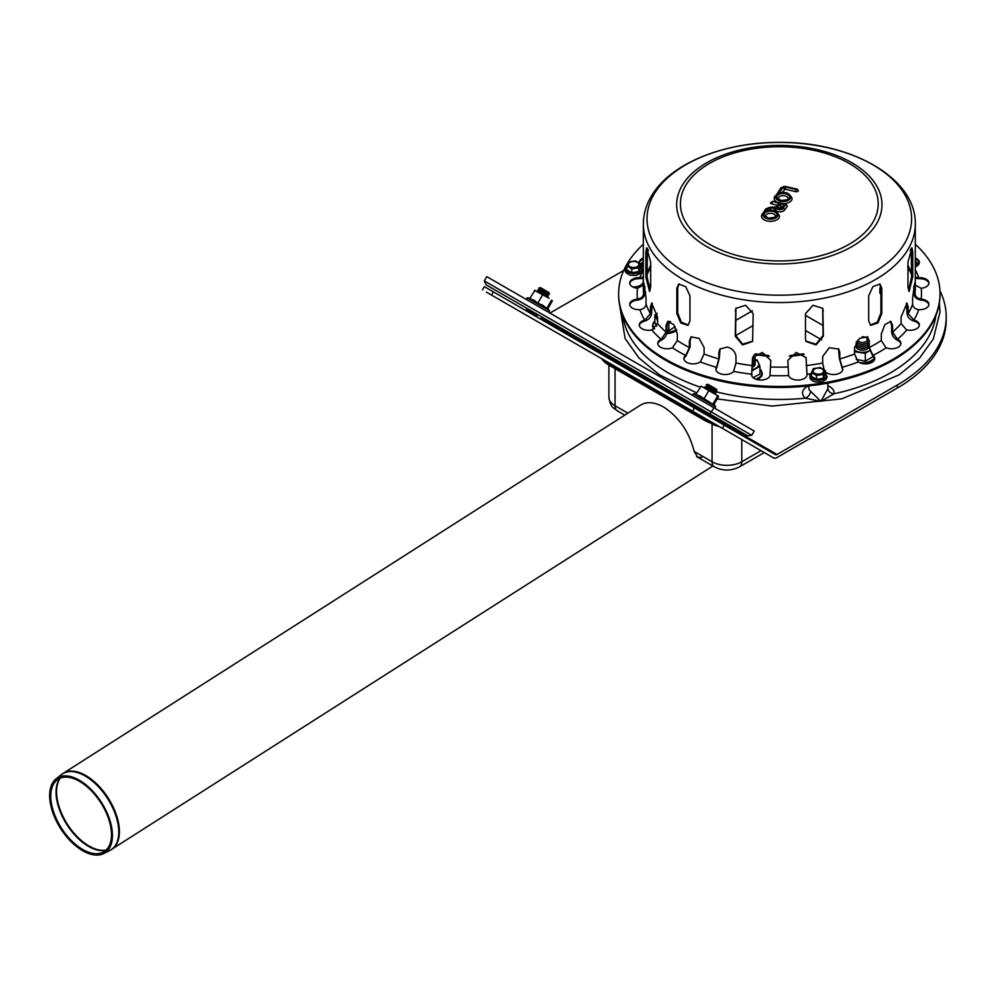 <?xml version="1.0" encoding="UTF-8"?>
<svg xmlns="http://www.w3.org/2000/svg" width="996" height="996" viewBox="0 0 996 996"><rect width="100%" height="100%" fill="white"/><g stroke="black" fill="none" stroke-linecap="round" stroke-linejoin="round"><path stroke-width="1.49" d="M866.732 349.198L866.732 349.198A6.175 3.573 0 0 0 868.5 347.044A6.175 3.573 180 0 1 866.732 349.198A6.175 3.573 180 0 1 857.992 349.198A6.175 3.573 0 0 0 866.732 349.198M868.5 346.297A6.175 3.573 0 0 0 868.288 345.662A6.175 3.573 180 0 1 868.5 346.297M856.423 345.662A6.175 3.573 0 0 0 857.992 349.198L857.992 349.198A6.175 3.573 180 0 1 856.423 345.662M854.543 350.169A9.885 5.715 0 0 0 859.797 352.186A9.885 5.715 0 0 0 869.234 350.779M869.346 350.704L865.312 353.368L854.282 351.663M873.392 356.444L865.312 361.112L865.312 353.368M865.312 361.112L856.162 359.382M657.186 313.553A9.885 5.715 0 0 0 656.327 317.749A9.885 5.715 0 0 0 657.534 319.33M667.718 321.882A9.885 5.715 0 0 0 670.022 321.459M657.808 321.272L654.858 314.91L657.136 313.317M670.594 321.745L668.839 322.978L667.395 322.604M675.139 326.688L668.839 330.722L668.839 322.978M668.839 330.722L667.034 330.124M656.775 326.252L654.858 322.642L654.858 314.91M752.528 367.113A6.175 3.573 0 0 0 753.3 366.74A6.175 3.573 0 0 0 754.856 363.216A6.175 3.573 180 0 1 753.3 366.74A6.175 3.573 180 0 1 752.528 367.113M752.366 369.566A9.885 5.715 0 0 0 755.914 368.259A9.885 5.715 0 0 0 758.479 362.743A9.885 5.715 0 0 0 755.055 359.743M754.943 359.382L756.997 359.892L759.948 366.267L751.88 370.923M753.113 377.658L759.948 373.998L759.948 366.267M751.88 376.065L751.88 373.774M640.54 263.828L640.54 267.638L638.697 271.622L631.8 272.68L626.745 269.767L626.745 265.969L628.601 261.985L635.498 260.915L640.54 263.828L638.697 267.812L631.8 268.883L626.745 265.969M632.286 267.414A5.254 3.038 0 0 0 638.722 263.703A5.254 3.038 0 0 0 629.933 262.346A5.254 3.038 0 0 0 632.286 267.414M631.8 272.68L631.8 268.883M638.697 271.622L638.697 267.812M825.248 370.475L825.248 374.272L823.393 378.256L816.508 379.327L811.454 376.413L811.454 372.604L813.309 368.62L820.194 367.561L825.248 370.475L823.393 374.446L816.508 375.517L811.454 372.604M823.431 370.338A5.254 3.038 0 0 0 814.641 368.981A5.254 3.038 0 0 0 816.994 374.06A5.254 3.038 0 0 0 823.431 370.338M823.393 378.256L823.393 374.446M816.508 379.327L816.508 375.517M868.5 340.993A6.175 3.573 180 0 1 866.732 343.134A6.175 3.573 180 0 1 857.992 343.134L857.992 343.134A6.175 3.573 180 0 1 856.473 341.715M866.246 337.843A6.175 3.573 180 0 1 866.732 338.092A6.175 3.573 180 0 1 868.5 340.234M862.175 336.748A4.943 2.851 180 0 1 865.86 337.582A4.943 2.851 180 0 1 865.848 341.628A4.943 2.851 180 0 1 858.863 341.628A4.943 2.851 180 0 1 857.556 340.283M866.246 343.396A4.943 2.851 180 0 1 865.86 343.645A4.943 2.851 180 0 1 858.863 343.645L858.863 343.645A4.943 2.851 180 0 1 858.477 343.396M858.863 343.645L857.992 343.134L858.863 343.645M868.5 343.01A6.175 3.573 180 0 1 866.732 345.151A6.175 3.573 180 0 1 857.992 345.151L857.992 345.151A6.175 3.573 180 0 1 856.261 342.039M868.288 341.628A6.175 3.573 180 0 1 868.5 342.263M866.246 345.413A4.943 2.851 180 0 1 865.86 345.662A4.943 2.851 180 0 1 858.863 345.662L858.863 345.662A4.943 2.851 180 0 1 858.477 345.413M858.863 345.662L857.992 345.151L858.863 345.662M868.5 345.027A6.175 3.573 180 0 1 866.732 347.181A6.175 3.573 180 0 1 857.992 347.181L857.992 347.181A6.175 3.573 180 0 1 856.423 343.645M868.288 343.645A6.175 3.573 180 0 1 868.5 344.28M866.246 347.43A4.943 2.851 180 0 1 865.86 347.679A4.943 2.851 180 0 1 858.863 347.679L858.863 347.679A4.943 2.851 180 0 1 858.477 347.43M858.863 347.679L857.992 347.181L858.863 347.679M753.412 355.709A6.175 3.573 180 0 1 753.3 360.689A6.175 3.573 180 0 1 752.578 361.038M753.325 355.846A4.943 2.851 180 0 1 752.578 359.07M752.814 360.938A4.943 2.851 180 0 1 752.578 361.1L753.3 360.689M754.856 359.17A6.175 3.573 180 0 1 753.3 362.706A6.175 3.573 180 0 1 752.578 363.054M752.814 362.955A4.943 2.851 180 0 1 752.578 363.117L753.3 362.706M754.856 361.187A6.175 3.573 180 0 1 753.3 364.723A6.175 3.573 180 0 1 752.578 365.084M752.814 364.972A4.943 2.851 180 0 1 752.578 365.134L753.3 364.723M708.48 386.075L706.226 384.767L707.907 384.319L709.725 385.365L716.473 389.262L716.933 390.955L708.48 386.075M716.933 390.955L715.24 391.403L708.48 387.506L706.674 386.46L706.226 384.767M715.24 391.403L715.688 393.096L704.981 386.909L706.674 386.46M697.362 406.766L695.544 405.733L693.863 406.181L704.57 412.356L704.11 410.676L697.362 406.766M693.652 411.771L702.093 416.639L693.652 411.771M541.002 289.375L538.736 288.068L540.417 287.62L548.983 292.563L549.443 294.256L541.002 289.375M549.443 294.256L547.75 294.704L539.185 289.761L538.736 288.068M547.75 294.704L548.198 296.397L537.504 290.209L539.185 289.761M539.757 292.949L537.952 291.903L537.504 290.209M529.872 310.08L528.067 309.034L526.374 309.482L537.081 315.657L536.62 313.977L529.872 310.08M526.162 315.072L534.603 319.94L526.162 315.072M486.409 292.114L491.526 295.077L493.381 291.865L484.33 286.636L482.475 289.848M542.496 317.363L541.002 318.234A3.337 1.93 -60 0 1 539.371 318.421M643.341 259.147L640.453 260.815M623.733 270.464L549.917 313.08M773.494 457.861L537.479 321.608L773.494 457.861A7.047 4.071 120 0 0 777.017 457.513L897.321 388.054L897.321 385.029L777.017 454.487A3.337 1.93 -60 0 1 775.349 454.649L694.424 407.937L692.569 411.136L773.494 457.861L537.479 321.608A7.047 4.071 120 0 0 537.541 321.633M694.424 407.937L493.381 291.865M897.321 385.029A166.88 96.351 0 0 0 946.2 316.902L946.2 319.928A166.88 96.351 180 0 1 897.321 388.054M946.2 316.902A166.88 96.351 0 0 0 939.938 290.757M918.897 264.077A166.88 96.351 0 0 0 915.299 261.039M692.569 411.136L491.526 295.077M714.045 407.837L709.824 413.975L486.06 284.781L484.305 280.909L486.783 276.627L754.221 431.031L751.743 435.314L484.305 280.909M709.824 413.975L747.523 435.738L751.743 435.314M536.62 313.977L528.067 309.034M704.11 410.676L695.544 405.733M704.371 387.979L715.078 394.167M713.759 404.824L713.659 403.94L712.85 404.289L700.188 396.159L695.793 394.441L701.159 386.124L718.29 396.022L701.109 386.112M718.502 396.607L714.008 404.401M712.85 404.289L717.593 396.084M703.873 399.11L708.604 390.905M548.995 298.277L545.136 296.049M547.227 297.256L534.454 290.359L547.227 297.256M535.039 290.234L529.723 298.563L534.117 300.269L537.79 303.22L542.534 295.015M547.925 308.511L552.419 300.73M537.79 303.22L542.646 305.199L546.779 308.411L551.51 300.207M546.779 308.411L547.588 308.05L547.676 308.934M808.167 385.962A15.787 9.113 -0 0 0 805.478 398.188L820.916 401.376L834.063 393.769A15.787 9.113 -0 0 0 827.875 385.664M827.776 383.149L827.95 387.917A9.599 5.54 180 0 1 827.913 388.54A6.175 5.03 -170.8 0 0 834.063 393.769A156.995 90.636 180 0 0 935.867 315.657M715.29 391.577A156.995 90.636 180 0 0 805.478 398.188A6.175 4.121 129.2 0 0 810.52 391.229A9.599 5.54 180 0 1 808.752 387.917L808.752 388.067M827.913 388.54L820.916 401.376L810.52 391.229M679.11 283.86L677.716 287.744L677.716 312.981L681.289 322.106L688.336 325.082M676.832 313.491L676.832 288.255L678.65 284.072L685.709 286.599L689.942 295.824L689.942 321.061L687.912 325.368L680.691 322.928L676.832 313.491L677.716 312.981M647.363 250.233L647.91 249.274M648.458 250.556L647.861 250.93L647.188 249.274M907.954 287.334L907.954 262.097L911.975 247.792L912.759 251.751L912.759 276.988L909.136 291.355L907.954 287.334M908.589 290.919L911.564 276.801L911.265 248.315M805.478 338.926L805.478 313.69L812.973 305.262L822.845 308.424L823.381 336.162L816.048 344.927L806.025 341.466L805.478 338.926M805.876 341.118L815.948 344.168L823.07 335.465L822.671 308.088M868.686 321.061L868.686 295.824L872.932 286.599L879.991 284.072L881.796 288.255L881.796 313.491L877.949 322.928L870.716 325.368L868.686 321.061M870.305 325.082L877.352 322.106L880.925 312.981L880.925 287.744L879.53 283.86M910.73 249.274L911.265 250.233M911.452 249.274L910.78 250.93L910.182 250.556M647.363 248.315L647.076 276.801L650.052 290.919M645.881 276.988L645.881 251.751L646.665 247.792L650.674 262.097L650.674 287.334L649.492 291.355L645.881 276.988L647.076 276.801M735.957 308.088L735.571 335.465L742.68 344.168L752.752 341.118M735.247 336.162L735.783 308.424L745.668 305.262L753.163 313.69L752.603 341.466L742.58 344.927L735.247 336.162L735.571 335.465M643.341 285.167L637.465 288.292A9.275 5.354 180 0 1 629.721 283.013A9.275 5.354 180 0 1 639.88 277.685L643.341 277.075M647.076 263.878L647.076 274.51M643.341 278.245L639.88 278.693A9.275 5.354 -0 0 0 629.758 283.524M645.01 320.002L650.438 313.665L650.438 307.104L651.645 303.07L657.534 316.989L657.534 323.551L651.807 329.962A9.275 5.354 180 0 1 639.283 324.957A9.275 5.354 180 0 1 644.711 320.077L644.711 321.086A9.275 5.354 -0 0 0 639.32 325.455M652.268 303.17L651.583 313.391C651.222 317.039 649.031 319.579 645.01 321.011M685.796 355.248L689.381 347.517L689.381 340.956L691.075 336.872L699.105 338.366L704.085 347.467L704.085 354.028L700.313 361.909A9.275 5.354 180 0 1 690.029 363.552A9.275 5.354 180 0 1 683.879 358.51A9.275 5.354 180 0 1 685.609 355.398L685.609 356.406A9.275 5.354 -0 0 0 683.928 359.021M691.473 336.611L690.128 340.383L690.128 346.944L685.796 356.257M751.656 373.998L752.565 357.676L762.401 352.435L770.804 360.428L769.983 375.579A9.275 5.354 180 0 1 760.085 380.036A9.275 5.354 180 0 1 751.569 374.695A9.275 5.354 180 0 1 751.619 374.185L751.619 375.193A9.275 5.354 -0 0 0 751.619 375.206M752.665 357.327L751.656 375.006M824.09 369.665L822.671 363.042L822.671 356.481L829.27 347.753L838.794 349.073L839.802 352.385L839.802 358.946L842.168 367.3A9.275 5.354 180 0 1 842.753 369.18A9.275 5.354 180 0 1 835.669 374.384A9.275 5.354 180 0 1 825.248 371.633M842.716 369.69A9.275 5.354 -0 0 0 842.168 368.308L839.329 358.286L838.545 348.749M885.967 347.666L881.298 340.557L881.298 333.996L884.834 324.684L890.835 321.347L892.59 325.505L892.59 332.066L897.496 339.3A9.275 5.354 180 0 1 900.882 343.433A9.275 5.354 180 0 1 895.852 348.189A9.275 5.354 180 0 1 886.216 347.778L885.967 347.666M900.845 343.931A9.275 5.354 -0 0 0 897.496 340.308L897.259 340.184C893.798 338.179 891.918 335.328 891.607 331.631L891.607 325.07L890.324 321.185M918.437 309.644C914.863 308.959 912.921 307.129 912.61 304.166L912.61 297.605L914.726 283.076L915.025 293.559C915.349 296.522 917.291 298.352 920.852 299.037L921.176 299.074A9.275 5.354 180 0 1 928.919 304.353A9.275 5.354 180 0 1 918.748 309.681L918.437 309.644M928.882 304.851A9.275 5.354 -0 0 0 921.176 300.082L920.852 300.045C916.544 299.236 914.191 297.045 913.805 293.459L913.805 286.375M915.299 257.989A9.275 5.354 180 0 1 919.358 262.409A9.275 5.354 180 0 1 915.299 266.841M919.32 262.919A9.275 5.354 -0 0 0 915.299 258.997M915.299 277.075L918.748 277.685A9.275 5.354 180 0 1 928.919 283.013A9.275 5.354 180 0 1 921.176 288.292L915.299 285.167M928.882 283.524A9.275 5.354 -0 0 0 918.748 278.693L915.299 278.245M911.564 274.51L911.564 263.878M906.534 329.888L901.106 323.551L901.106 316.989L906.995 303.07L908.203 307.104L908.203 313.665L913.917 320.077A9.275 5.354 180 0 1 919.358 324.957A9.275 5.354 180 0 1 906.833 329.962L906.534 329.888M919.32 325.455A9.275 5.354 -0 0 0 913.917 321.086L913.631 321.011C909.609 319.579 907.418 317.039 907.057 313.391L906.36 303.17M858.129 361.76L854.543 354.028L854.543 347.467L859.523 338.366L867.566 336.872L869.259 340.956L869.259 347.517L873.031 355.398A9.275 5.354 180 0 1 874.749 358.51A9.275 5.354 180 0 1 868.612 363.552A9.275 5.354 180 0 1 858.328 361.909L858.129 361.76M874.712 359.021A9.275 5.354 -0 0 0 873.031 356.406L868.5 346.944L868.5 340.383L867.167 336.611M788.595 375.392L787.836 360.428L796.24 352.435L806.063 357.676L807.021 374.185A9.275 5.354 180 0 1 807.059 374.695A9.275 5.354 180 0 1 798.555 380.036A9.275 5.354 180 0 1 788.645 375.579L788.595 375.392M807.021 375.206A9.275 5.354 -0 0 0 807.021 375.193L805.976 357.327M716.585 367.126L718.838 358.946L718.838 352.385L719.847 349.073L727.279 347.031C732.521 348.675 735.422 351.825 735.969 356.481L735.969 363.042L733.591 371.396A9.275 5.354 180 0 1 723.196 374.409A9.275 5.354 180 0 1 715.887 369.18A9.275 5.354 180 0 1 716.473 367.3L716.473 368.308A9.275 5.354 -0 0 0 715.925 369.69M720.096 348.749L719.311 358.286L716.585 368.134M661.381 339.175L666.05 332.066L666.05 325.505L667.793 321.347L673.794 324.684L677.33 333.996L677.33 340.557L672.412 347.778A9.275 5.354 180 0 1 662.788 348.189A9.275 5.354 180 0 1 657.758 343.433A9.275 5.354 180 0 1 661.132 339.3L661.132 340.308A9.275 5.354 -0 0 0 657.796 343.931M668.316 321.185L667.034 325.07L667.034 331.631C666.722 335.328 664.83 338.179 661.381 340.184M637.776 299.037C641.349 298.352 643.292 296.522 643.603 293.559L643.902 283.076L646.031 297.605L646.031 304.166C645.707 307.129 643.765 308.959 640.204 309.644L639.88 309.681A9.275 5.354 180 0 1 629.721 304.353A9.275 5.354 180 0 1 637.465 299.074L637.465 300.082A9.275 5.354 -0 0 0 629.758 304.851M644.835 286.375L644.835 293.459C644.449 297.045 642.096 299.236 637.776 300.045M643.341 266.841A9.275 5.354 180 0 1 640.54 265.098M639.332 262.981A9.275 5.354 180 0 1 639.283 262.409A9.275 5.354 180 0 1 643.341 257.989M643.341 258.997A9.275 5.354 -0 0 0 639.32 262.919M915.299 244.232A160.705 92.777 180 0 1 940.025 293.683A160.705 92.777 180 0 1 717.817 379.401A160.705 92.777 180 0 1 618.616 293.683A160.705 92.777 180 0 1 643.341 244.232M940.012 294.194A160.705 92.777 180 0 1 940.025 294.692A160.705 92.777 180 0 1 717.817 380.41A160.705 92.777 180 0 1 618.616 294.692A160.705 92.777 180 0 1 618.616 294.194M765.551 216.157A4.943 2.851 180 0 1 770.493 213.306A4.943 2.851 180 0 1 775.436 216.157C777.39 216.804 775.037 217.452 768.364 218.112L765.551 216.157M778.2 198.515A4.943 2.851 180 0 1 783.142 195.664A4.943 2.851 180 0 1 788.085 198.515C790.04 199.163 787.687 199.823 781.026 200.482L778.2 198.515M779.171 208.712L781.038 206.122L782.545 206.483M784.761 204.79L781.038 208.6A1.544 1.17 35.7 0 1 782.283 208.251L784.761 204.79L780.192 203.694L777.714 207.156A1.544 1.17 35.7 0 1 779.133 208.699M781.038 206.122L780.192 203.694M779.345 203.495L775.834 206.981A1.544 1.17 35.7 0 1 777.092 206.633L779.345 203.495L772.697 201.329L785.545 204.404L783.142 208.463A3.399 1.967 180 0 1 779.407 209.633A3.399 1.967 180 0 1 776.606 207.791L775.573 210.256A4.943 2.851 0 0 0 780.179 211.824A4.943 2.851 0 0 0 784.562 210.056L787.226 206.346A2.004 1.158 0 0 0 787.375 205.911L785.545 204.404M772.697 201.329L770.518 202.835A2.004 1.158 0 0 0 771.751 203.906L777.129 205.188M769.447 210.368A1.233 0.71 180 0 1 770.282 210.206L774.29 210.305A5.254 3.038 0 0 0 775.573 210.256M776.606 207.791A3.71 2.141 180 0 1 774.353 208.152L770.356 208.052A2.776 1.606 0 0 0 767.667 209.048L765.874 211.55A7.42 4.283 180 0 1 777.54 213.555A7.42 4.283 180 0 1 770.207 219.17A7.42 4.283 180 0 1 763.633 213.256A1.544 1.17 35.7 0 0 762.214 214.177A8.964 5.179 0 0 0 761.529 216.157A8.964 5.179 0 0 0 770.493 221.336A8.964 5.179 0 0 0 779.457 216.157C777.067 210.928 773.157 209.073 767.729 210.604L768.663 210.741M765.874 211.55L768.788 211.077M781.935 192.738L785.184 189.153L795.605 191.643A2.004 1.158 0 0 0 798.381 190.572L796.9 188.829L796.19 189.564L785.769 187.074A2.166 1.245 0 0 0 782.943 187.746L778.523 193.909L781.437 193.436M783.889 203.67A8.964 5.179 0 0 0 792.106 198.515C789.716 193.286 785.807 191.444 780.378 192.963L781.312 193.112M778.523 193.909A7.42 4.283 180 0 1 790.189 195.926A7.42 4.283 180 0 1 782.868 201.541A7.42 4.283 180 0 1 776.295 195.614A1.544 1.17 35.7 0 0 774.863 196.536A8.964 5.179 0 0 0 774.178 198.515A8.964 5.179 0 0 0 776.295 201.864M679.384 398.126L678.401 398.686L679.384 398.126M677.056 397.902L678.039 397.342M604.199 360.129A32.146 18.551 0 0 0 608.967 363.64L704.595 418.843A32.146 18.551 0 0 0 710.683 421.594M599.667 352.098A32.146 18.551 0 0 0 599.941 353.381M601.684 358.672A32.146 18.551 0 0 0 608.967 365.146L704.595 420.362A32.146 18.551 0 0 0 715.813 424.57M701.757 457.438L697.611 457.189L694.224 451.462C689.108 431.766 678.886 416.951 663.56 407.028C654.509 401.986 646.802 401.363 640.44 405.148L63.196 773.344A45.119 24.651 -122.5 0 0 62.312 773.967M79.394 780.266A44.359 24.24 -122.5 0 0 56.05 778.897A44.359 24.24 -122.5 0 0 60.607 828.523A44.359 24.24 -122.5 0 0 103.684 853.572A44.359 24.24 -122.5 0 0 109.61 819.372A44.359 24.24 -122.5 0 0 79.394 780.266M79.543 781.374A42.89 23.431 -122.5 0 0 56.971 780.055A42.89 23.431 -122.5 0 0 61.379 828.025A42.89 23.431 -122.5 0 0 103.024 852.252A42.89 23.431 -122.5 0 0 108.738 819.185A42.89 23.431 -122.5 0 0 79.543 781.374M864.914 363.851A12.55 7.246 0 0 0 874.563 358.448M859.511 362.606A12.936 7.47 0 0 0 874.401 358.05M880.875 286.86A12.936 7.47 0 0 0 880.252 291.766A12.936 7.47 0 0 0 880.925 292.861M653.364 326.8A12.55 7.246 0 0 0 654.16 328.954M666.747 333.598A12.55 7.246 0 0 0 676.658 330.087M654.858 321.023A12.936 7.47 0 0 0 654.646 328.63M666.984 332.365A12.936 7.47 0 0 0 676.371 329.303M757.383 379.663A12.55 7.246 0 0 0 761.454 374.745M755.802 379.19A12.936 7.47 0 0 0 759.948 368.968M640.54 266.691A7.993 4.619 180 0 1 641.362 270.227A7.993 4.619 180 0 1 631.576 273.489A7.993 4.619 180 0 1 626.745 266.691M825.248 373.338A7.993 4.619 180 0 1 826.07 374.471A7.993 4.619 180 0 1 817.28 380.248A7.993 4.619 180 0 1 811.454 373.338M722.411 428.367L724.266 425.155M777.017 454.487L704.209 412.456M693.951 406.53L541.002 318.234M696.042 394.018L693.216 393.781L715.626 406.717L714.431 408.061M547.651 308.113L549.555 310.827L527.145 297.891L526.585 299.609M641.237 265.695A156.995 90.636 180 0 1 643.341 263.517M644.835 292.712A15.787 9.113 -0 0 0 645.694 292.177M648.832 288.778A15.787 9.113 -0 0 0 647.375 281.793M700.063 387.058A156.995 90.636 180 0 1 622.774 315.657M915.299 263.517A156.995 90.636 180 0 1 917.403 265.695M804.133 354.439A82.817 47.82 180 0 1 789.293 356.294M769.348 356.294A82.817 47.82 180 0 1 754.507 354.439M643.142 278.32L643.242 281.27A9.599 5.54 180 0 1 642.918 282.827A9.599 5.54 180 0 1 632.609 286.898M677.716 287.744L676.832 288.255M911.564 276.801L912.759 276.988M911.564 251.577L912.759 251.751M823.07 335.465L823.381 336.162M823.07 310.229L823.381 310.926M880.925 312.981L881.796 313.491M880.925 287.744L881.796 288.255M647.076 251.577L645.881 251.751M735.571 310.229L735.247 310.926M640.204 277.697L640.204 278.718M651.583 306.83L650.438 307.104M690.128 340.383L689.381 340.956M752.578 358.323L752.416 359.033M842.043 368.134L842.043 367.126M839.329 351.725L839.802 352.385M897.259 340.184L897.259 339.175M891.607 325.07L892.59 325.505M920.852 300.045L920.852 299.037M913.805 286.898L915.025 286.997M918.437 278.718L918.437 277.697M913.631 321.011L913.631 320.002M907.057 306.83L908.203 307.104M872.832 356.257L872.832 355.248M868.5 340.383L869.259 340.956M806.984 375.006L806.984 373.998M806.05 358.323L806.212 359.033M719.311 351.725L718.838 352.385M667.034 325.07L666.05 325.505M644.835 286.898L643.603 286.997M639.88 277.685A142.154 82.07 180 0 1 643.341 269.742M915.299 269.742A142.154 82.07 180 0 1 918.748 277.685M921.176 288.292A142.154 82.07 180 0 1 921.176 299.074M918.748 309.681A142.154 82.07 180 0 1 913.917 320.077M906.833 329.962A142.154 82.07 180 0 1 897.496 339.3M886.216 347.778A142.154 82.07 180 0 1 873.031 355.398M858.328 361.909A142.154 82.07 180 0 1 842.168 367.3M810.831 373.712A142.154 82.07 180 0 1 807.021 374.185M788.645 375.579A142.154 82.07 180 0 1 769.983 375.579M751.619 374.185A142.154 82.07 180 0 1 733.591 371.396M716.473 367.3A142.154 82.07 180 0 1 700.313 361.909M685.609 355.398A142.154 82.07 180 0 1 672.412 347.778M661.132 339.3A142.154 82.07 180 0 1 651.807 329.962M644.711 320.077A142.154 82.07 180 0 1 639.88 309.681M637.465 299.074A142.154 82.07 180 0 1 637.465 288.292M650.438 313.665A135.979 78.51 180 0 1 646.031 304.166M689.381 347.517A135.979 78.51 180 0 1 677.33 340.557M752.416 365.594A135.979 78.51 180 0 1 735.969 363.042M822.671 363.042A135.979 78.51 180 0 1 806.212 365.594M881.298 340.557A135.979 78.51 180 0 1 869.259 347.517M912.61 304.166A135.979 78.51 180 0 1 908.203 313.665M915.299 224.038C916.196 178.272 851.904 142.216 781.3 142.403C727.802 141.681 675.736 161.016 654.521 191.307C647.163 201.566 643.428 212.472 643.341 224.038A135.979 78.51 180 0 0 727.279 296.571A135.979 78.51 180 0 0 915.299 224.038L915.299 288.641A135.979 78.51 180 0 1 915.025 293.559M901.106 323.551A135.979 78.51 180 0 1 892.59 332.066M854.543 354.028A135.979 78.51 180 0 1 839.802 358.946M787.836 366.989A135.979 78.51 180 0 1 770.804 366.989M718.838 358.946A135.979 78.51 180 0 1 704.085 354.028M666.05 332.066A135.979 78.51 180 0 1 657.534 323.551M907.954 265.484A134.746 77.788 180 0 1 911.377 273.203M647.251 273.203A134.746 77.788 180 0 1 650.674 265.484M684.476 182.007A102.663 59.274 180 0 1 818.6 149.935A102.663 59.274 180 0 1 874.164 227.374A102.663 59.274 180 0 1 740.028 259.446A102.663 59.274 180 0 1 684.476 182.007M687.95 182.007A98.89 57.096 180 0 1 857.78 169.096A98.89 57.096 180 0 1 792.231 260.454A98.89 57.096 180 0 1 687.95 182.007M657.086 189.576A132.294 76.381 180 0 1 829.942 148.242A132.294 76.381 180 0 1 901.542 248.041A132.294 76.381 180 0 1 728.686 289.375A132.294 76.381 180 0 1 657.086 189.576M643.603 293.559A135.979 78.51 180 0 1 643.341 288.641L643.341 224.038M777.714 207.156A2.478 1.432 0 0 0 779.046 209.023A2.478 1.432 0 0 0 782.283 208.251M763.633 213.256L766.808 208.836A3.71 2.141 180 0 1 770.394 207.517L774.402 207.616A2.776 1.606 0 0 0 777.092 206.633M768.003 218.361A6.486 3.747 0 0 0 776.93 214.401A6.486 3.747 0 0 0 766.534 211.924A6.486 3.747 0 0 0 768.003 218.361M785.906 204.155L773.27 201.466M771.751 203.906L772.348 201.815M785.794 204.753A1.544 1.17 35.7 0 1 787.226 206.346M783.142 208.463A1.544 1.17 35.7 0 1 784.562 210.056M765.376 209.758A1.544 1.17 35.7 0 1 766.808 208.836M774.353 208.152L774.29 210.305M770.356 208.052L770.282 210.206M767.667 209.048A1.544 1.17 35.7 0 1 769.061 210.405M780.665 200.719A6.486 3.747 0 0 0 789.579 196.772A6.486 3.747 0 0 0 779.196 194.282A6.486 3.747 0 0 0 780.665 200.719M776.295 195.614L782.084 187.547A3.088 1.78 180 0 1 786.13 186.576L796.551 189.066M796.19 189.564L795.605 191.643M797.136 189.501L786.13 186.576M786.691 186.713L780.827 187.908A1.544 1.17 35.7 0 1 782.084 187.547M785.769 187.074L785.184 189.153M780.665 188.456A1.544 1.17 35.7 0 1 780.827 187.908L774.178 198.515M782.943 187.746A1.544 1.17 35.7 0 1 784.375 189.352M805.478 330.485L821.663 339.835M735.571 335.652L753.163 325.505M627.878 413.166L615.042 405.745A11.13 6.424 120 0 0 617.346 410.838L624.778 415.133M761.019 450.665L741.783 461.771A21.016 12.139 180 0 1 712.065 461.771L694.224 451.462M696.553 456.579L714.369 466.863A11.13 6.424 120 0 1 712.065 461.771L712.065 423.923A21.016 12.139 0 0 0 719.486 426.686M710.671 423.113L712.065 423.923A8.653 4.992 -60 0 0 712.065 423.574M608.892 365.109L608.892 397.167A21.016 12.139 180 0 0 615.042 405.745L615.042 368.657M608.643 362.681A29.668 17.131 0 0 0 608.93 362.855L705.952 418.868A29.668 17.131 0 0 0 706.239 419.03M728.225 427.446A21.016 12.139 0 0 0 729.993 427.346M764.281 452.545L739.48 466.863A11.13 6.424 60 0 0 741.783 461.771L741.783 439.56M741.783 435.277L741.783 434.144M823.07 325.505L805.478 315.346M752.49 310.752L735.571 320.525M616.35 362.855L616.35 361.735M704.595 420.362L704.595 418.843M608.967 365.146L608.967 363.64M103.684 853.572L109.859 850.484A45.081 24.626 -122.5 0 0 115.872 815.736A45.081 24.626 -122.5 0 0 85.17 775.996A45.081 24.626 -122.5 0 0 61.453 774.602L63.196 773.344A45.119 24.651 -122.5 0 1 85.793 775.56A45.119 24.651 -122.5 0 1 116.121 814.205A45.119 24.651 -122.5 0 1 111.726 849.426A45.119 24.651 -122.5 0 1 110.805 849.974M59.922 778.299A43.6 23.817 -122.5 0 0 56.1 793.924A43.6 23.817 -122.5 0 0 74.078 834.175A43.6 23.817 -122.5 0 0 105.862 850.323M60.27 778.15A43.637 23.842 -122.5 0 0 56.61 793.575A43.637 23.842 -122.5 0 0 74.451 833.677A43.637 23.842 -122.5 0 0 106.136 850.061M866.171 363.851L872.098 361.685L874.613 359.444M880.85 286.636L879.916 287.993L879.792 292.787L880.925 294.467M654.858 320.886L652.405 325.642L653.75 329.203M666.698 333.772L676.77 330.46M757.769 379.75L761.741 376.102L762.401 373.55L759.948 368.819M640.54 266.492L642.183 268.708L642.047 271.721L641.075 273.091L636.095 275.469L630.082 275.207L625.862 272.705L624.865 270.016L626.745 266.492M825.248 373.127L827.128 376.675L826.07 379.414L822.024 381.817L815.811 382.091L812.462 380.895L810.134 378.704L809.823 375.318L811.454 373.127M865.86 337.582L866.732 338.092M865.86 343.645L866.732 343.134M865.86 345.662L866.732 345.151M865.86 347.679L866.732 347.181M714.008 393.545L715.688 393.096M705.442 388.602L704.981 386.909M702.877 412.817L704.57 412.356M694.312 407.874L693.863 406.181M546.518 296.845L548.198 296.397M535.387 316.118L537.081 315.657M526.822 311.175L526.374 309.482M693.216 393.781L692.656 395.499M713.721 404.003L715.626 406.717M549.555 310.827L548.348 312.184M529.959 298.14L527.145 297.891M915.299 261.4L918.561 264.575M939.34 303.17L940.025 311.947L933.314 338.964L919.569 358.087L899.201 374.832L841.67 398.861L772.099 406.107L717.17 398.91M696.714 392.86L659.763 375.044L639.021 358.037L625.127 338.565L619.288 303.17M640.54 264.102L643.341 261.4M808.827 385.9L808.752 387.917M803.361 353.841L789.928 355.56M768.713 355.56L755.279 353.841M646.977 274.809L650.973 266.218M907.667 266.218L911.651 274.809M618.616 293.683L618.616 294.692M940.025 293.683L940.025 294.692M781.026 208.612L779.071 208.973M761.529 216.157L765.551 209.197L770.431 207.243L775.834 206.994M739.48 466.863C731.114 471.083 722.747 471.083 714.369 466.863M608.892 397.167C610.772 408.646 613.76 407.538 617.346 410.838M109.859 850.484L712.862 465.991M56.05 778.897L61.453 774.602"/></g></svg>
